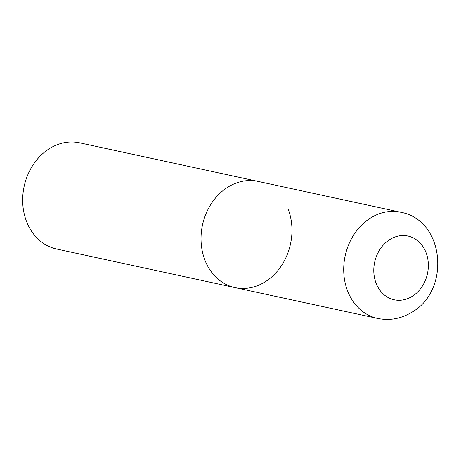 <?xml version="1.0" encoding="UTF-8"?>
<svg xmlns="http://www.w3.org/2000/svg" width="461" height="461" viewBox="0 0 461 461"><rect width="100%" height="100%" fill="white"/><g stroke="black" fill="none" stroke-linecap="round" stroke-linejoin="round"><path stroke-width="0.69" d="M228.391 186.826A54.329 45.017 102.2 0 0 201.157 242.826A54.329 45.017 102.2 0 0 235.012 287.595A54.329 45.017 -77.8 0 1 204.782 259.762A54.329 45.017 -77.8 0 1 211.956 202.696A54.329 45.017 -77.8 0 1 257.976 181.392A54.329 45.017 102.2 0 0 228.391 186.826M288.211 209.225A54.329 45.017 -77.8 0 1 281.037 266.291A54.329 45.017 -77.8 0 1 235.012 287.595L377.697 318.442C389.533 320.798 400.736 318.828 411.304 312.529C450.702 291.248 445.228 220.266 400.661 212.239A54.329 45.017 102.2 0 0 371.07 217.678A54.329 45.017 102.2 0 0 343.837 273.673A54.329 45.017 102.2 0 0 377.697 318.442M235.012 287.595L56.663 249.032A54.329 45.017 -77.8 0 1 26.427 221.199A54.329 45.017 -77.8 0 1 33.601 164.133A54.329 45.017 -77.8 0 1 79.62 142.829L400.661 212.239M390.208 239.311A32.598 27.009 102.2 0 0 376.038 283.071A32.598 27.009 102.2 0 0 411.932 296.509A32.598 27.009 102.2 0 0 426.097 252.749A32.598 27.009 102.2 0 0 390.208 239.311"/></g></svg>
